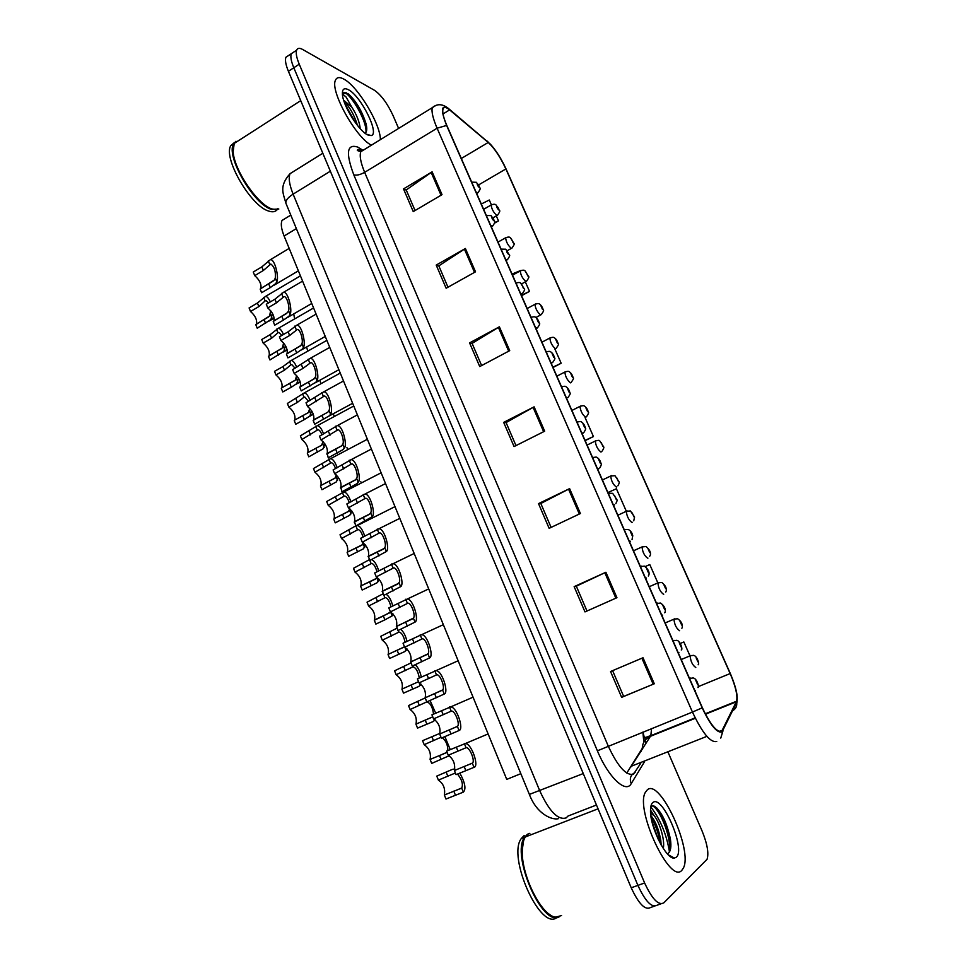 <?xml version="1.0" encoding="UTF-8"?>
<svg xmlns="http://www.w3.org/2000/svg" width="967" height="967" viewBox="0 0 967 967"><rect width="100%" height="100%" fill="white"/><g stroke="black" fill="none" stroke-linecap="round" stroke-linejoin="round"><path stroke-width="1.45" d="M643.829 742.173L642.886 732.067M626.761 773.08L642.245 748.385M520.838 773.673L506.744 779.39L284.105 236.008C281.288 228.913 280.599 223.728 282.038 220.44L285.555 218.3M681.856 870.276L683.331 868.161C693.242 850.44 660.195 778.495 647.431 789.701L645.327 792.396C634.908 809.536 670.191 884.974 681.856 870.276L683.331 868.161C693.242 850.44 660.195 778.495 647.431 789.701L645.327 792.396C634.908 809.536 670.191 884.974 681.856 870.276M380.382 139.659C380.587 124.199 357.838 86.268 343.853 79.125C339.586 76.792 336.794 77.155 335.464 80.225C329.735 90.62 355.916 137.797 371.413 145.183C355.916 137.797 329.735 90.62 335.464 80.225C336.794 77.155 339.586 76.792 343.853 79.125C357.838 86.268 380.587 124.199 380.382 139.659M721.672 731.33C716.789 732.466 710.358 724.597 702.368 707.735L446.887 125.613C443.527 117.793 442.221 112.317 442.959 109.174C443.793 106.684 446.017 106.938 449.619 109.9L488.238 142.463C494.475 148.265 500.362 157.101 505.886 168.959L730.158 673.564C735.597 686.328 737.748 695.551 736.6 701.208L721.672 731.33M721.986 732.031L736.685 702.417C738.292 697.159 736.286 687.779 730.653 674.277L506.116 169.092C501.45 158.926 496.216 150.634 490.402 144.192L449.413 109.356C441.194 103.759 440.251 109.126 446.609 125.444L702.187 707.844C710.37 725.129 716.97 733.191 721.986 732.031M669.587 847.406L670.107 850.573M670.627 856.061L670.651 856.762M294.053 51.88L291.26 53.729C290.281 56.557 291.127 61.235 293.811 67.763L637.906 885.385C645.412 901.534 651.843 908.134 657.173 905.185C651.843 908.134 645.412 901.534 637.906 885.385L293.811 67.763C291.127 61.235 290.281 56.557 291.26 53.729L296.639 50.175C295.684 52.992 296.543 57.669 299.238 64.197L644.614 882.968C652.145 899.141 658.539 905.765 663.821 902.827L707.058 859.312C708.968 853.317 707.3 843.816 702.018 830.834L668.173 752.471M415.048 210.528L406.225 189.955L432.116 171.824L403.517 188.903L413.247 211.592L442.028 194.657L432.116 171.824M406.297 190.148L403.517 188.903M447.975 287.223L438.813 265.865L465.393 248.495L436.202 265.079L446.138 288.251L475.51 271.812L465.393 248.495M438.873 266.022L436.202 265.079M481.614 365.562L472.089 343.382L499.383 326.81L469.575 342.898L479.729 366.566L509.718 350.634L499.383 326.81M472.15 343.515L469.575 342.898M610.552 671.521L643.007 657.741L610.552 671.521L621.636 697.352L654.296 683.766L643.007 657.741M612.619 670.711L623.655 696.433L654.296 683.766M623.655 696.433L621.636 697.352M586.981 611.011L576.32 586.183L605.898 572.246L574.144 586.643L584.987 611.906L616.946 597.691L605.898 572.246M576.344 586.22L574.144 586.643M551.093 527.402L540.819 503.481L569.611 488.625L538.522 503.614L549.135 528.333L580.405 513.525L569.611 488.625M540.855 503.553L538.522 503.614M515.979 445.606L506.079 422.567L534.11 406.841L503.674 422.386L514.057 446.573L544.675 431.185L534.11 406.841M506.128 422.676L503.674 422.386M398.609 128.43L393.037 115.508C387.38 103.421 381.203 95.02 374.507 90.318L302.695 49.498C299.589 47.782 297.57 47.999 296.639 50.175M521.551 295.721L529.517 291.381L525.323 281.856M520.391 270.627L512.027 274.048M494.548 223.135L498.488 220.887L496.301 215.919M491.345 204.678L489.29 200.012L481.288 204.013M626.253 511.096L616.402 488.746L607.929 492.554M657.753 582.678L649.788 564.571L645.291 566.529M690.063 656.061L683.85 641.955L680.333 643.442M553.039 367.472L561.162 363.254L554.901 349.039M585.144 440.65L593.436 436.552L585.071 417.563M593.436 436.552L585.035 440.396M561.162 363.254L552.894 367.146M529.517 291.381L521.37 295.322M498.488 220.887L494.596 222.821M288.722 55.409L285.894 57.271C284.89 60.099 285.736 64.777 288.408 71.304L631.221 887.791C638.716 903.915 645.158 910.491 650.549 907.517L654.321 906.188M454.405 770.506L472.319 763.181C475.583 761.525 469.611 746.717 466.07 747.721L448.241 755.239C453.39 758.962 455.433 764.051 454.405 770.506L456.073 774.64L474.011 767.339C479.596 766.468 471.086 742.257 465.079 743.647L488.117 733.941M448.241 755.239L446.585 751.117L465.079 743.647M455.409 772.996L438.389 780.115C443.43 783.633 445.424 788.601 444.361 795.007L461.694 788.105C463.326 784.31 461.924 779.62 457.512 774.047M459.821 773.092C465.103 782.726 466.275 789.084 463.326 792.154L445.98 799.032L444.361 795.007M438.389 780.115L436.782 776.102L452.351 769.394L454.877 769.128M457.343 726.447L439.695 734.001L457.379 726.398C460.461 724.585 454.828 710.141 451.311 711.108L433.579 718.892C438.752 722.748 440.783 727.776 439.695 734.001L441.339 738.123L459.059 730.52C464.329 729.372 456.327 705.692 450.38 707.034L473.056 697.183M433.579 718.892L431.935 714.818L450.38 707.034M425.093 697.872L442.584 689.967C445.485 688.008 440.166 673.89 436.685 674.821L419.049 682.895C424.187 686.775 426.229 691.731 425.178 697.763L426.737 701.933L444.24 694.052C449.22 692.626 441.689 669.454 435.803 670.747L458.14 660.763M419.049 682.895L417.418 678.858L435.803 670.747M410.649 662.069L427.922 653.873C430.653 651.782 425.625 637.966 422.18 638.873L404.665 647.225C409.754 651.129 411.797 656.013 410.794 661.875L412.268 666.094L429.566 657.923C434.268 656.255 427.16 633.53 421.346 634.787L443.345 624.67M404.665 647.225L403.046 643.224L421.346 634.787M396.337 626.592L413.405 618.118C415.967 615.906 411.205 602.356 407.82 603.239L390.402 611.893C395.467 615.822 397.51 620.633 396.53 626.314L397.945 630.581L415.024 622.119C419.46 620.222 412.752 597.92 407.022 599.153L428.695 588.915M390.402 611.893L388.807 607.917L407.022 599.153M441 737.277L424.175 744.663C429.263 748.313 431.234 753.233 430.097 759.409L447.044 752.447M449.28 755.698L431.693 763.41L430.097 759.409M424.175 744.663L422.579 740.686L440.009 733.312M444.893 736.6L450.235 749.582M447.818 750.597C447.878 745.061 446.029 740.77 442.306 737.7M426.798 701.885L410.093 709.524C415.181 713.271 417.14 718.13 415.979 724.114L432.708 716.922M435.102 719.726L433.071 721.6L417.539 728.115L415.955 724.15M410.093 709.524L408.509 705.584L425.129 697.956M430.061 700.483L435.706 713.175M433.53 714.129C432.672 707.336 430.52 703.263 427.063 701.909L426.894 701.873M419.279 678.024C418.131 671.533 416.04 667.798 413.006 666.831L396.132 674.712C401.184 678.483 403.154 683.27 402.03 689.072L418.506 681.711M420.971 684.116L418.892 686.413L403.517 693.134L401.946 689.205M396.132 674.712L394.572 670.808L410.987 662.915M415.339 664.704C418.215 667.605 420.198 671.739 421.286 677.13M528.139 833.977L525.286 836.975C523.401 840.057 522.398 844.505 522.277 850.331C521.068 875.147 541.822 916.523 555.783 917.115L561.561 915.568M527.946 834.521L525.516 836.89M523.57 840.891L522.132 850.718C521.237 871.92 536.528 907.07 550.114 914.758M529.88 833.312L527.426 834.255L524.561 837.253C510.939 854.755 542.04 927.027 559.047 916.909M524.174 835.512L521.298 838.522C507.046 856.883 540.686 931.668 556.956 917.441M650.501 810.104L654.055 815.544L650.622 813.416M654.055 815.544C659.204 821.466 665.187 839.658 663.289 848.506M650.864 815.616C655.421 820.923 658.732 829.178 660.787 840.359L661.174 845.049M668.173 853.305C670.723 851.359 671.473 846.681 670.433 839.283C666.928 822.844 661.67 811.845 654.647 806.26L652.012 805.789L650.767 806.925M676.296 857.245C686.147 849.655 662.25 794.016 652.906 802.513C651.335 803.71 650.537 806.357 650.501 810.455C649.86 826.87 666.408 859.856 674.386 858.067L676.296 857.245M650.912 806.188C656.798 802.525 672.536 836.854 669.188 852.338M651.891 821.249L658.358 839.646M656.75 807.928C663.036 815.266 667.556 826.205 670.3 840.722L670.82 847.08M651.093 817.175C655.578 824.851 658.696 833.699 660.425 843.707M239.32 140.142L234.207 143.43L233.144 151.614C234.038 170.18 257.923 205.04 272.138 208.993L276.647 209.67M238.341 140.771L234.582 143.189M233.132 147.504L233.095 152.049C233.978 170.434 257.609 204.919 271.691 208.848L272.029 208.957M235.984 141.255L233.591 143.829C225.504 155.965 253.874 204.75 271.522 209.38L278.81 209.041M235.972 142.294L235.259 142.354M234.437 142.524L230.835 145.606C222.7 157.766 251.057 206.503 268.753 211.084C272.428 212.305 275.184 211.906 277.021 209.875M342.403 93.98L346.053 96.99L351.819 107.18L343.66 100.193M351.819 107.18C356.702 114.698 359.506 121.854 360.232 128.684M344.155 101.728C349.764 106.938 354.212 114.855 357.512 125.492M365.043 133.192C366.904 131.959 367.255 128.889 366.106 123.957C362.009 110.867 355.941 100.725 347.927 93.521L342.427 93.461M367.678 134.884L371.098 135.573C380.14 134.498 360.969 95.83 348.374 89.701C344.155 87.55 342.173 89.073 342.415 94.258C342.838 105.463 358.854 131.113 367.678 134.884M277.517 209.223L277.928 208.534M343.007 92.759C347.685 89.423 367.085 119.533 365.985 132.286M347.612 109.863L352.484 118.445M347.927 93.521C355.844 100.737 361.948 111.374 366.263 125.444L366.735 127.874M345.098 104.255L355.965 123.474M405.088 642.281C403.771 636.165 401.764 632.756 399.069 632.055L382.303 640.214C387.32 644.01 389.29 648.724 388.214 654.369L404.424 646.826M406.938 648.833L404.835 651.553L389.616 658.467L388.057 654.574M382.303 640.214L380.744 636.334L396.978 628.187M400.701 629.299C403.565 631.705 405.657 635.742 406.986 641.411M382.158 591.441L397.715 584.056L399.008 582.69C401.426 580.357 396.917 567.073 393.569 567.943L376.272 576.876C381.3 580.841 383.343 585.579 382.412 591.103L383.754 595.394L400.628 586.667C404.81 584.539 398.452 562.637 392.82 563.834L414.178 553.475M376.272 576.876L374.688 572.947L392.82 563.834M368.101 556.617L383.5 549.026L384.757 547.6C387.03 545.146 382.739 532.104 379.451 532.95L362.274 542.185C367.267 546.174 369.321 550.852 368.427 556.206L369.684 560.534L386.353 551.528C390.293 549.183 384.274 527.656 378.738 528.84L399.782 518.36M362.274 542.185L360.703 538.281L378.738 528.84M354.176 522.107L369.406 514.323L370.639 512.824C372.766 510.262 368.681 497.449 365.466 498.283L348.41 507.796C353.366 511.821 355.421 516.438 354.551 521.648L355.747 525.988L372.222 516.716C375.933 514.178 370.204 492.977 364.789 494.149L385.531 483.56M348.41 507.796L346.851 503.94L364.789 494.149M340.384 487.912L355.445 479.946L356.642 478.363C358.648 475.691 354.756 463.096 351.589 463.918L334.655 473.733C339.586 477.783 341.641 482.34 340.819 487.392L341.931 491.756L356.968 483.681L358.213 482.231C361.706 479.487 356.255 458.612 350.948 459.76L371.388 449.063M334.655 473.733L333.119 469.914L350.948 459.76M383.343 615.991L390.632 611.978L392.191 615.858L384.89 619.859L375.849 624.102L374.302 620.246L383.343 615.991L384.89 619.859M390.994 606.889C389.556 601.196 387.646 598.102 385.253 597.594L368.596 606.019C373.576 609.839 375.547 614.492 374.507 619.968L374.302 620.246M368.596 606.019L367.049 602.175L383.101 593.786M386.123 594.258C388.964 596.083 391.188 600.011 392.807 606.031M392.989 613.876L392.191 615.858M376.997 571.823C375.498 566.577 373.697 563.785 371.558 563.435L355.01 572.126C359.954 575.981 361.924 580.563 360.933 585.893L375.583 579.04L376.973 577.239M379.161 579.257L377.094 582.763L362.19 590.051L360.655 586.232M355.01 572.126L353.475 568.318L369.346 559.688M371.521 559.627C374.35 560.667 376.755 564.45 378.738 570.977M363.084 537.096C361.585 532.321 359.881 529.807 357.983 529.565L341.532 538.534C346.452 542.414 348.422 546.935 347.467 552.121L361.912 545.146L363.35 542.825M365.429 544.953L363.411 548.833L348.664 556.303L347.141 552.52M341.532 538.534L340.021 534.763L355.699 525.891M356.521 525.589L357.27 525.577C359.978 525.867 362.48 529.42 364.777 536.262M349.292 502.695C347.806 498.38 346.21 496.156 344.518 495.998L328.188 505.245C333.071 509.15 335.053 513.61 334.135 518.65L348.362 511.543L349.824 508.751M351.819 510.963L349.836 515.206L335.247 522.857L333.748 519.098M328.188 505.245L326.689 501.51L343.841 491.985C346.331 492.203 348.7 495.491 350.948 501.849M326.713 454.019L341.617 445.872L342.777 444.228C344.651 441.46 340.94 429.046 337.834 429.868L321.044 439.973C325.939 444.058 327.982 448.555 327.197 453.463L328.248 457.826L343.128 449.582L344.325 448.047C347.624 445.134 342.415 424.537 337.217 425.685L357.391 414.879M321.044 439.973L319.509 436.19L337.217 425.685M313.163 420.44L327.91 412.099L329.034 410.395C330.799 407.53 327.233 395.298 324.211 396.107L307.542 406.515C312.401 410.624 314.456 415.073 313.707 419.847L313.163 420.44L314.686 424.211L329.409 415.774L330.569 414.178C333.675 411.096 328.695 390.765 323.619 391.901L343.503 380.986M307.542 406.515L306.019 402.755L323.619 391.901M315.327 423.872L314.686 424.211M299.734 387.163L314.335 378.641L315.411 376.864C317.067 373.915 313.659 361.851 310.697 362.661L302.961 368.427L294.161 373.359C298.996 377.505 301.051 381.892 300.338 386.534L299.734 387.163L301.233 390.898L315.81 382.279L316.934 380.623C319.872 377.36 315.085 357.294 310.117 358.419L329.735 347.407M294.161 373.359L292.663 369.636L310.117 358.419M302.115 390.414L301.233 390.898M280.901 340.493L279.415 336.806L288.13 331.802L296.736 325.226C301.595 324.102 306.188 343.95 303.433 347.371L302.333 349.087L296.688 352.919L287.912 357.875L286.425 354.176L300.87 345.485L301.922 343.648C303.469 340.602 300.193 328.695 297.292 329.493L289.629 335.501L280.901 340.493C285.7 344.663 287.767 349.014 287.078 353.523L286.558 354.091M289.012 357.258L287.912 357.875M267.762 307.929L266.288 304.267L274.93 299.202L283.476 292.336C288.214 291.2 292.638 310.83 290.04 314.408L288.988 316.197L283.404 320.125L274.713 325.154L273.226 321.479L287.525 312.619L288.541 310.721C289.991 307.591 286.836 295.829 284.008 296.627L276.417 302.864L267.762 307.929C272.537 312.123 274.592 316.414 273.939 320.814L273.516 321.31M276.006 324.404L274.713 325.154M254.732 275.643L253.269 272.017L261.839 266.88L270.325 259.712C274.93 258.588 279.209 278.025 276.78 281.735L275.752 283.585L270.24 287.622L261.622 292.723L260.159 289.073L274.302 280.043L275.293 278.085C275.861 271.401 274.374 266.735 270.845 264.051L263.314 270.506L254.732 275.643C259.482 279.862 261.537 284.117 260.921 288.396L260.582 288.819M263.109 291.841L261.622 292.723M335.585 468.62C334.147 464.776 332.672 462.806 331.161 462.722L314.952 472.247C319.811 476.175 321.793 480.587 320.911 485.482L334.933 478.242L336.371 474.978M338.317 477.275L336.395 481.868L321.963 489.701L320.464 485.978M314.952 472.247L313.477 468.536L330.509 458.696C332.817 458.841 335.053 461.863 337.217 467.762M321.999 434.848C320.621 431.487 319.267 429.783 317.925 429.735L301.837 439.526C306.66 443.49 308.642 447.842 307.796 452.604L321.624 445.231L323.026 441.52M324.924 443.901L323.075 448.833L308.775 456.835L307.301 453.148M301.837 439.526L300.374 435.851L317.297 425.673C319.424 425.782 321.527 428.55 323.619 433.99M308.509 401.402L304.798 397.026L303.964 397.207L297.401 402.393L288.843 407.095C293.63 411.084 295.612 415.399 294.802 420.029L308.437 412.522L309.778 408.364M311.64 410.83L309.863 416.076L304.315 419.581L295.721 424.259L294.258 420.597M288.843 407.095L287.38 403.457L304.194 392.953C306.152 393.001 308.135 395.527 310.117 400.507M296.422 423.872L295.721 424.259M295.116 368.258L291.78 364.595L290.898 364.837L284.443 370.18L275.958 374.954C280.708 378.967 282.702 383.222 281.929 387.731L295.358 380.079L296.639 375.51M298.477 378.061L296.772 383.621L291.297 387.223L282.775 391.961L281.312 388.335M275.958 374.954L274.507 371.34L282.98 366.566L291.2 360.498C293.001 360.522 294.85 362.806 296.736 367.351M283.694 391.442L282.775 391.961M285.41 345.582L283.802 351.432L269.938 359.942L268.488 356.352L282.388 347.939L283.609 342.959M281.82 335.428L278.871 332.455L277.952 332.745L271.594 338.245L263.169 343.08C267.895 347.117 269.89 351.335 269.152 355.723L268.669 356.255M263.169 343.08L261.743 339.502L270.144 334.667L278.303 328.321C279.959 328.321 281.675 330.376 283.464 334.473M271.062 359.301L269.938 359.942M272.464 313.405L270.929 319.533L257.21 328.2L255.784 324.634L269.539 316.064L270.675 310.685M268.621 302.901L266.07 300.58L265.115 300.93L258.854 306.587L250.501 311.483C255.203 315.556 257.198 319.726 256.485 323.993L256.098 324.453M250.501 311.483L249.087 307.941L257.427 303.034L265.526 296.41C267.025 296.398 268.621 298.223 270.313 301.909M258.54 327.426L257.21 328.2M361.32 482.847L360.8 481.711M347.757 449.558L346.923 447.576M334.292 416.511L333.277 413.755M320.947 383.706L319.835 380.249M307.724 351.166L306.624 346.984M294.633 318.905L293.714 313.924M296.349 228.611L284.105 236.008M644.433 761.851L631.233 783.621C625.951 793.883 608.279 777.238 597.388 750.815L353.789 174.822C356.605 175.619 360.232 174.785 364.656 172.344L608.231 746.053C617.913 766.734 626.35 776.09 633.554 774.108L640.71 763.314M353.789 174.822C345.557 152.822 346.887 143.575 357.754 147.093L362.178 149.837M364.764 149.269L360.788 151.722C359.398 155.856 360.679 162.734 364.656 172.344L437.096 128.212C432.938 118.47 431.33 111.616 432.285 107.675L435.621 105.596M720.766 738.087L722.99 730.786M644.953 737.628L645.654 744.01M488.045 141.931L486.848 140.868M732.684 710.697C735.839 708.847 737.168 706.091 736.685 702.417M449.413 109.356L448.059 108.171M446.609 125.444L437.096 128.212L692.445 712.063L702.187 707.844M716.74 741.435C710.552 743.007 702.453 733.204 692.445 712.063L597.388 750.815M299.238 64.197L288.408 71.304M644.614 882.968L631.221 887.791M660.993 903.831L657.173 905.185M631.233 783.621C629.275 778.544 630.569 774.821 635.114 772.452M361.743 150.199L361.295 149.208M505.886 168.959L478.665 184.878M488.238 142.463L461.319 158.491M449.619 109.9L443.019 113.949M630.653 767.29L650.827 735.669L651.565 728.562M722.663 730.121L719.206 731.487M706.877 736.358L631.91 765.985M736.37 701.788L705.463 714.202M695.346 718.263L650.501 736.274C644.929 738.836 642.185 743.212 642.269 749.425M730.158 673.564L698.186 686.667M533.083 407.385L543.635 431.717M568.56 489.157L579.342 514.021M604.822 572.742L615.858 598.174M641.895 658.213L653.184 684.237M498.38 327.39L508.702 351.178M464.414 249.087L474.507 272.368M431.161 172.452L441.049 195.237M294.536 170.869L290.052 173.661C288.335 177.916 289.351 184.745 293.122 194.137L539.791 790.897C549.304 811.458 558.104 820.451 566.178 817.889L567.992 816.063L596.47 805.015M583.27 773.564L529.384 794.415M360.884 151.662L357.826 149.51M649.498 737.881L649.075 736.056M558.31 818.723C551.891 820.185 536.842 814.178 529.396 794.463L285.954 203.348C285.374 200.665 287.755 197.594 293.122 194.137L330.351 171.207M322.809 153.257L290.052 173.661C278.726 186.498 283.307 193.412 285.954 203.348L286.099 203.699M640.42 751.286L641.036 751.395M464.365 743.587L466.046 747.721M472.319 763.181L474.011 767.339M464.148 766.456L465.828 770.602M456.279 747.032L457.947 751.154M695.515 690.438L694.729 690.317M689.628 678.713L690.656 678.036M695.841 680.502L697.666 684.648L695.841 680.502M447.806 776.223L446.186 772.198M455.433 795.188L453.813 791.139M454.514 770.3L453.982 768.995M463.326 792.154L461.694 788.105M695.793 667.484C692.553 665.332 690.656 661.44 690.124 655.807L691.006 655.421M696.119 657.79L697.896 661.827L696.119 657.79M449.498 706.986L451.166 711.083M457.379 726.398L459.059 730.52M449.341 729.892L450.997 734.001M441.544 710.648L443.2 714.734M434.775 670.735L436.419 674.797M442.584 689.967L444.24 694.052M434.667 693.665L436.31 697.739M426.943 674.603L428.586 678.653M420.186 634.823L421.817 638.849M427.922 653.873L429.566 657.923M420.137 657.778L421.769 661.803M412.486 638.885L414.106 642.898M405.741 599.238L407.349 603.227M413.405 618.118L415.024 622.119M405.741 622.216L407.349 626.217M398.162 603.505L399.77 607.481M678.919 652.64L678.109 652.459M673.068 640.976L674.059 640.359M679.245 642.753L681.046 646.863L679.245 642.753M433.506 740.686L431.898 736.697M441.073 759.482L439.453 755.469M439.84 733.953L439.574 733.3M448.845 756.254L448.458 755.3M662.6 615.145L661.658 614.976M656.666 603.601L657.62 603.057M662.806 605.366L664.595 609.428L662.806 605.366M419.34 705.475L417.744 701.522M426.834 724.102L425.238 720.125M434.485 720.669L433.796 718.964M646.439 578.024L645.364 577.855M640.42 566.589L641.339 566.118M646.536 568.342L648.301 572.379L646.536 568.342M405.306 670.578L403.723 666.662M412.728 689.036L411.144 685.095M412.752 666.807L412.438 666.021M420.258 685.422L419.267 682.968M679.608 630.714C676.356 628.477 674.47 624.634 673.951 619.17L674.821 618.783M679.922 621.068L681.687 625.069L679.922 621.068M663.725 594.221L663.567 594.294C660.316 591.985 658.43 588.178 657.923 582.871L658.781 582.472M663.882 584.684L665.634 588.649L663.882 584.684M647.938 558.092L647.685 558.213C644.421 555.832 642.547 552.06 642.04 546.911L642.886 546.512M647.999 548.664L649.727 552.58L647.999 548.664M632.297 522.301L631.947 522.482C628.683 520.028 626.809 516.293 626.314 511.289L627.136 510.89M632.261 512.969L633.977 516.861L632.261 512.969M669.478 851.915C666.601 834.509 660.376 819.496 650.779 806.841M362.673 115.025C357.524 105.754 351.988 98.271 346.041 92.578M630.424 541.254L629.227 541.097M632.031 539.598L632.769 535.742C632.164 532.926 630.738 530.871 628.477 529.578L625.214 529.517M630.424 531.681L632.176 535.67L630.424 531.681M391.393 635.996L389.822 632.116M398.742 654.296L397.183 650.392M398.718 632.031L398.102 630.508M406.164 650.477L404.883 647.31M391.417 563.991L393.025 567.943M399.008 582.69L400.628 586.667M391.466 586.993L393.073 590.946M383.959 568.451L385.555 572.379M377.239 529.07L378.822 532.986M384.757 547.6L386.353 551.528M377.335 552.084L378.919 556.001M369.89 533.711L371.473 537.616M363.181 494.463L364.752 498.343M370.639 512.824L372.222 516.716M363.326 517.502L364.897 521.382M355.953 499.298L357.524 503.154M349.256 460.171L350.816 464.015M356.642 478.363L358.213 482.231M349.45 483.222L351.009 487.078M342.149 465.187L343.696 469.019M614.553 504.847L613.259 504.689M615.858 503.565C617.019 501.402 617.345 500.06 616.837 499.552L612.667 493.363L609.246 493.279M614.456 495.37L616.197 499.323L614.456 495.37M377.601 601.728L376.054 597.884M384.818 597.582L383.899 595.321M598.839 468.777L597.425 468.632M592.626 457.681L593.424 457.379M598.646 459.41L600.374 463.326L598.646 459.41M363.93 567.762L362.395 563.954M371.159 585.736L369.624 581.904M371.038 563.435L369.841 560.461M378.351 581.554L376.804 577.71M583.27 433.047L581.759 432.914M576.997 422.071L577.746 421.817M582.992 423.788L584.697 427.668L582.992 423.788M350.392 534.098L348.869 530.327M357.56 551.915L356.025 548.12M357.379 529.602L355.892 525.903M364.632 547.552L363.096 543.744M567.834 397.655L566.227 397.534M561.513 386.8L562.214 386.582M567.484 388.504L569.176 392.348L567.484 388.504M336.963 500.737L335.464 496.99M344.071 518.385L342.56 514.625M343.853 496.059L342.33 492.3M351.033 513.852L349.51 510.08M616.801 486.848L616.366 487.09C613.102 484.564 611.217 480.865 610.733 475.994L611.543 475.595M616.668 477.613L618.372 481.469L616.668 477.613M601.438 451.722L600.918 452.024C597.654 449.425 595.781 445.751 595.309 441.025L596.083 440.626M601.232 442.596L602.912 446.403L601.232 442.596M586.207 416.922L585.627 417.273C582.352 414.613 580.478 410.975 580.007 406.37L580.768 405.983M585.929 407.893L587.598 411.676L585.929 407.893M335.452 426.205L337 430.001M342.777 444.228L344.325 448.047M335.694 449.268L337.241 453.088M328.466 431.391L330.001 435.186M321.781 392.529L323.304 396.301M329.034 410.395L330.569 414.178M322.071 415.617L323.607 419.388M314.891 397.896L316.427 401.656M308.219 359.168L309.742 362.903M315.411 376.864L316.934 380.623M308.57 382.255L310.081 386.002M301.45 364.704L302.961 368.427M294.79 326.097L296.301 329.807M301.922 343.648L303.433 347.371M295.177 349.208L296.688 352.919M288.13 331.802L289.629 335.501M281.482 293.327L282.98 297.002M288.541 310.721L290.04 314.408M281.917 316.451L283.404 320.125M274.93 299.202L276.417 302.864M268.294 260.848L269.769 264.487M275.293 278.085L276.78 281.735M268.766 283.972L270.24 287.622M261.839 266.88L263.314 270.506M546.234 351.988C548.724 351.202 550.235 351.178 550.767 351.903C552.532 353.064 553.789 355.07 554.55 357.935C555.421 358.068 554.744 359.639 552.532 362.661L550.852 362.504M546.186 351.855L546.838 351.686M552.121 353.559L553.789 357.367L552.121 353.559M323.667 467.665L322.168 463.955M330.702 485.168L329.203 481.433M330.436 462.818L328.937 459.095M337.556 480.454L336.045 476.719M531.052 317.381C533.518 316.608 535.053 316.596 535.633 317.357C537.289 318.457 538.522 320.428 539.344 323.28C540.215 323.377 539.55 324.96 537.35 328.018L535.621 327.789M530.992 317.249L531.596 317.103M536.903 318.941L538.559 322.712L536.903 318.941M310.467 434.884L308.993 431.209M317.454 452.23L315.967 448.531M317.14 429.868L315.653 426.181M324.199 447.346L322.7 443.648M516.003 283.101C518.469 282.328 520.016 282.328 520.645 283.126L524.259 288.903C525.141 289.036 524.489 290.632 522.325 293.714L520.524 293.4M521.829 284.649L523.473 288.384L521.829 284.649M297.401 402.393L295.926 398.742M304.315 419.581L302.84 415.919M303.964 397.207L302.49 393.557M310.951 414.541L309.476 410.866M501.099 249.135L505.777 249.22L509.331 254.962C510.201 255.034 509.573 256.618 507.433 259.724L505.572 259.337M506.889 250.671C506.442 251.493 506.986 252.725 508.521 254.369L506.889 250.671M284.443 370.18L282.98 366.566M291.297 387.223L289.834 383.585M290.898 364.837L289.435 361.211M297.836 382.013L296.361 378.375M486.328 215.484L491.043 215.617L494.548 221.286C495.406 221.37 494.79 222.954 492.687 226.048L490.765 225.589M492.094 217.007C491.623 217.756 492.155 218.989 493.702 220.669C494.173 219.92 493.641 218.699 492.094 217.007M271.594 338.245L270.144 334.667M278.387 355.143L276.937 351.541M277.952 332.745L276.502 329.155M284.818 349.764L283.367 346.162M471.691 182.134L476.441 182.316L479.898 187.961C480.756 187.997 480.14 189.568 478.061 192.699L476.09 192.155M477.432 183.657C476.936 184.346 477.468 185.555 479.028 187.284C479.523 186.595 478.991 185.386 477.432 183.657M258.854 306.587L257.427 303.034M265.587 323.341L264.16 319.763M265.115 300.93L263.677 297.365M271.92 317.805L270.482 314.227M556.847 376.175L564.861 372.041C567.411 371.195 568.922 371.135 569.406 371.848C571.195 373.057 572.44 375.051 573.141 377.819C573.999 377.928 573.322 379.475 571.122 382.448L570.47 382.859C567.194 380.128 565.32 376.526 564.861 372.041L565.598 371.654M570.772 373.516L572.428 377.263L570.772 373.516M541.943 342.197L549.848 338.015C552.399 337.157 553.946 337.108 554.478 337.87C556.11 338.933 557.318 340.88 558.116 343.684C558.986 343.817 558.334 345.388 556.146 348.374L555.457 348.761C552.181 345.968 550.308 342.378 549.848 338.015L550.561 337.64M555.759 339.453L557.391 343.164L555.759 339.453M527.16 308.521L534.969 304.303C537.495 303.42 539.054 303.384 539.671 304.194C541.242 305.27 542.439 307.192 543.249 309.96C544.107 310.032 543.466 311.592 541.315 314.601L540.577 314.964C537.301 312.111 535.428 308.558 534.969 304.303L535.658 303.928M540.879 305.705L542.499 309.392L540.879 305.705M512.522 275.16L520.234 270.893C522.712 269.986 524.307 269.962 525.008 270.82L528.514 276.502C529.372 276.598 528.731 278.145 526.604 281.155L525.83 281.482C522.555 278.569 520.693 275.039 520.234 270.893L520.899 270.53M526.133 272.271L527.74 275.909L526.133 272.271M498.005 242.088L505.632 237.785C508.074 236.855 509.694 236.842 510.455 237.737L513.912 243.394C514.758 243.43 514.142 244.965 512.039 248.011L511.229 248.314C507.941 245.328 506.079 241.823 505.632 237.785L506.273 237.423M511.519 239.139L513.114 242.741L511.519 239.139M483.621 209.319L491.151 204.98C493.605 204.025 495.237 204.025 496.047 204.968L499.431 210.504C500.29 210.552 499.673 212.111 497.606 215.17L496.748 215.436C493.472 212.402 491.599 208.908 491.151 204.98L491.768 204.617M497.05 206.309C496.591 207.023 497.123 208.207 498.621 209.875C499.069 209.162 498.549 207.965 497.05 206.309M290.789 215.109L282.038 220.44M361.368 150.647L359.905 149.921C358.237 149.184 357.379 149.377 357.319 150.501L360.788 151.722L432.285 107.675C437.362 103.312 443.007 103.795 449.208 109.114L490.402 144.192M737.108 701.063L736.781 703.094M650.453 736.358L650.356 735.754M736.6 701.208L705.257 713.803M695.14 717.865L650.827 735.669C646.536 737.325 644.336 737.821 644.227 737.156L642.946 732.043M285.894 57.271L291.26 53.729M472.38 763.108L466.142 765.695M461.767 788.008L456.46 790.172M689.544 678.508L693.121 677.94C697.243 678.508 699.455 687.948 697.944 687.561M681.215 659.542L690.124 655.807L693.569 655.348C697.364 655.964 699.745 664.97 698.138 664.776M442.451 690.16L425.178 697.763M427.692 654.212L410.794 661.875M413.054 618.626L396.53 626.314M447.056 752.314L441.061 754.84M673.008 640.831L676.755 640.311C680.26 640.819 683.125 649.764 681.264 649.981M432.745 716.837L415.979 724.114M656.629 603.505L660.534 603.045C666.058 606.901 665.779 611.591 664.728 612.8M418.481 681.735L402.03 689.072M640.408 566.553L644.433 566.13C649.546 570.083 649.751 574.289 648.313 576.006M665.163 622.953L673.951 619.17L677.589 618.747C683.149 622.385 682.714 627.293 681.856 628.236M649.256 586.715L657.923 582.871L661.742 582.472C666.952 586.353 666.879 590.644 665.707 592.07M633.494 550.803L642.04 546.911L646.016 546.548C650.791 550.453 651.287 554.369 649.667 556.279M617.877 515.23L626.314 511.289L630.436 510.963L634.57 517.019L633.748 520.838M525.286 836.975L598.065 808.823M521.298 838.522L524.561 837.253M668.342 854.84L674.386 858.067M670.433 839.296L670.3 840.722M660.473 843.804L660.787 840.359M234.207 143.43L300.725 100.641M230.835 145.606L233.591 143.829M366.469 134.195L371.098 135.573M366.106 123.957L366.263 125.444M404.303 646.983L388.214 654.369M398.549 583.379L382.412 591.103M384.165 548.482L368.427 556.206M369.89 513.912L354.551 521.648M355.735 479.692L340.819 487.392M390.245 612.558L374.507 619.968M376.296 578.471L360.933 585.893M592.65 457.754C595.297 456.992 596.736 456.907 596.99 457.5C598.96 458.672 600.314 460.691 601.027 463.544C601.643 464.051 601.232 465.502 599.782 467.895M362.456 544.687L347.467 552.121M357.27 525.577L394.983 506.635M577.033 422.168C579.656 421.407 581.131 421.334 581.445 421.963C583.427 423.244 584.745 425.299 585.41 428.115C586.111 428.345 585.579 429.832 583.814 432.563M348.736 511.229L334.135 518.65M343.841 491.985L381.119 472.803M561.561 386.909C564.063 386.135 565.55 386.087 566.033 386.764C567.859 387.924 569.14 389.931 569.901 392.783C570.748 393.061 570.095 394.657 567.943 397.57M602.417 479.983L610.733 475.994L614.976 475.704L619.001 481.747C619.533 482.182 619.182 483.524 617.937 485.76M587.09 445.062L595.309 441.025C597.932 440.239 599.383 440.154 599.661 440.759L603.565 446.754C604.206 447.092 603.759 448.519 602.211 451.033M571.896 410.455L580.007 406.37C582.533 405.548 584.008 405.475 584.467 406.152C586.34 407.385 587.61 409.379 588.287 412.111C589.048 412.305 588.48 413.803 586.582 416.608M341.702 445.799L327.197 453.463M329.227 415.943L352.641 403.287M327.765 412.232L313.707 419.847M315.254 382.787L338.885 369.72M313.949 378.991L300.338 386.534M301.353 349.969L325.25 336.456M296.736 325.226L316.1 314.118M300.229 346.077L287.078 353.523M287.489 317.527L311.749 303.493M283.476 292.336L302.586 281.119M286.595 313.477L273.939 320.814M273.625 285.47L298.368 270.845M270.325 259.712L289.181 248.41M273.057 281.204L260.921 288.396M335.114 478.085L320.911 485.482M330.509 458.696L367.375 439.26M321.612 445.255L307.796 452.604M317.297 425.673L353.753 406.019M308.195 412.728L294.802 420.029M304.194 392.953L340.251 373.057M520.983 294.439L521.6 294.101M309.549 416.366L313.344 414.299M294.887 380.502L281.929 387.731M291.2 360.498L326.858 340.372M506.079 260.474L506.732 260.111M296.095 384.225L300.217 381.941M281.675 348.591L269.152 355.723M278.303 328.321L313.586 307.977M491.309 226.834L492.01 226.435M282.69 352.423L287.175 349.885M268.548 316.983L256.485 323.993M265.526 296.41L300.423 275.861M476.683 193.497L477.42 193.074M269.322 320.971L274.193 318.143M535.899 317.514L540.613 314.976M521.612 283.887L525.939 281.518M507.312 250.658L511.398 248.374M493.061 217.768L496.99 215.52"/></g></svg>
